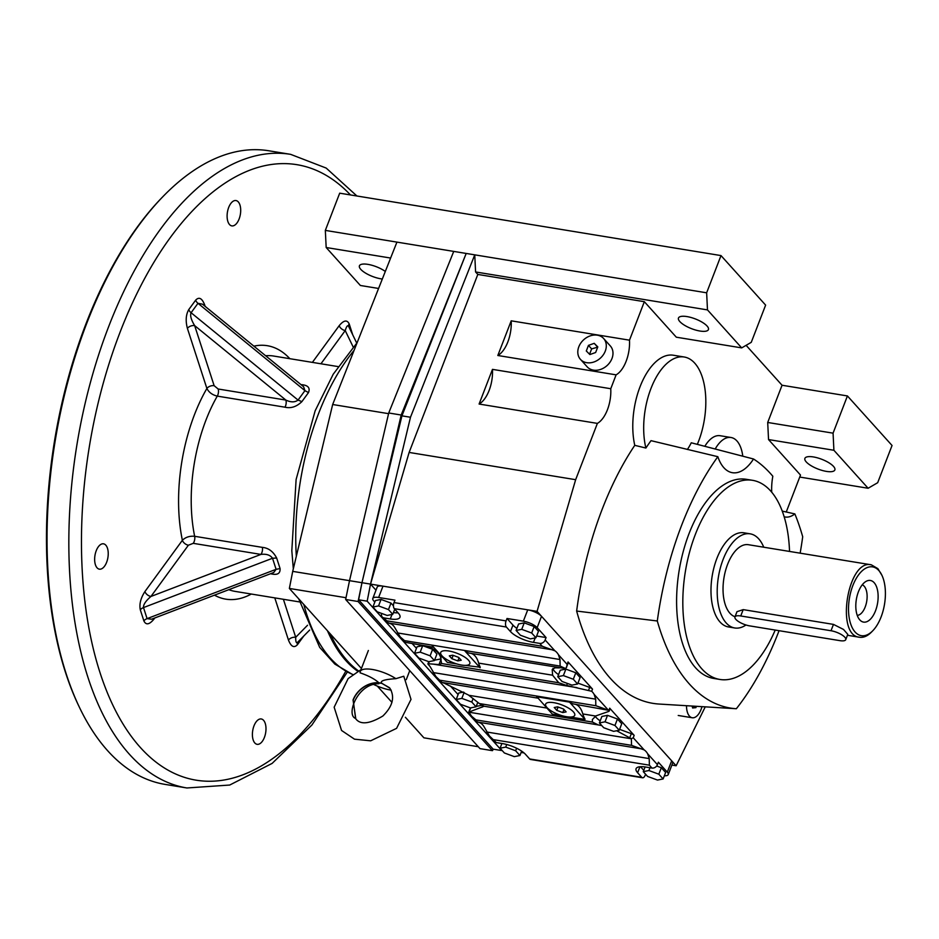 <?xml version="1.0" encoding="UTF-8"?>
<svg xmlns="http://www.w3.org/2000/svg" width="939" height="939" viewBox="0 0 939 939"><rect width="100%" height="100%" fill="white"/><g stroke="black" fill="none" stroke-linecap="round" stroke-linejoin="round"><path stroke-width="1.41" d="M734.756 627.98L728.523 626.959A47.701 24.367 -80.7 0 1 712.185 575.947A47.701 24.367 -80.7 0 1 743.934 532.812L750.155 533.833A47.701 24.367 99.3 0 0 718.405 576.969A47.701 24.367 99.3 0 0 734.756 627.98A47.701 24.367 99.3 0 0 745.989 624.987M763.747 547.214A47.701 24.367 99.3 0 0 750.155 533.833M719.931 679.46L713.71 678.439A100.896 51.539 -80.7 0 1 679.143 570.548A100.896 51.539 -80.7 0 1 746.294 479.301L752.526 480.31A100.896 51.539 99.3 0 0 685.364 571.558A100.896 51.539 99.3 0 0 719.931 679.46A100.896 51.539 99.3 0 0 775.203 630.057M789.535 551.428A100.896 51.539 99.3 0 0 752.526 480.31M358.51 670.939A183.445 93.7 -80.7 0 1 330.317 633.931M826.39 471.39A16.057 5.223 21.1 0 1 811.05 465.674A16.057 5.223 21.1 0 1 804.899 458.385A16.057 5.223 21.1 0 1 821.766 459.288A16.057 5.223 21.1 0 1 834.853 469.946A16.057 5.223 21.1 0 1 826.39 471.39M382.326 279.012A16.057 5.223 21.1 0 1 380.905 278.813A16.057 5.223 21.1 0 1 365.564 273.096A16.057 5.223 21.1 0 1 359.426 265.807A16.057 5.223 21.1 0 1 369.673 264.704A16.057 5.223 21.1 0 1 385.319 271.453M699.966 331.033A16.057 5.223 21.1 0 1 684.625 325.317A16.057 5.223 21.1 0 1 678.474 318.028A16.057 5.223 21.1 0 1 695.341 318.931A16.057 5.223 21.1 0 1 708.429 329.577A16.057 5.223 21.1 0 1 699.966 331.033M704.825 446.33A33.018 16.867 -80.7 0 1 720.131 435.719L731.023 437.504A33.018 16.867 99.3 0 0 715.189 449.042M742.784 456.213A33.018 16.867 99.3 0 0 731.023 437.504M634.764 445.332A58.699 29.989 -80.7 0 1 641.337 383.582A58.699 29.989 -80.7 0 1 673.333 355.224L684.226 357.008A58.699 29.989 99.3 0 0 652.03 385.847A58.699 29.989 99.3 0 0 645.879 448.044L634.764 445.332A237.168 121.154 -80.7 0 0 576.64 611.054A237.168 121.154 -80.7 0 0 659.166 704.05L736.34 708.734A229.304 117.129 99.3 0 0 779.053 630.691M697.325 444.37A58.699 29.989 99.3 0 0 684.226 357.008M511.203 320.821L629.494 340.176A27.513 14.062 -80.7 0 1 616.113 374.849L497.823 355.494L511.203 320.821A27.513 14.062 -80.7 0 1 497.823 355.494M492.47 369.367L610.761 388.723A27.513 14.062 -80.7 0 1 597.38 423.395L479.09 404.04L492.47 369.367A27.513 14.062 -80.7 0 1 479.09 404.04M610.761 388.723L616.113 374.849M629.494 340.176L644.342 301.689L477.81 274.434L409.122 452.434L370.529 584.105L410.484 417.245L474.747 254.845L396.927 242.109L332.664 404.509L292.71 571.37L289.365 588.448L361.433 668.474M705.248 706.856L676.127 765.766L537.061 611.359L575.654 479.688L409.122 452.434M575.654 479.688L597.38 423.395M833.902 450.274L833.069 433.161L847.424 395.941L892.05 445.485L877.683 482.705L868.117 488.257L833.902 450.274L768.536 439.569L800.509 475.075L786.26 512.001M768.536 439.569L767.703 422.468L782.058 385.248L746.106 345.329M741.693 347.888L707.478 309.905L706.644 292.804L720.999 255.584L765.625 305.116L751.259 342.336L741.693 347.888L676.315 337.195L644.342 301.689M771.729 492.212A36.691 18.745 -80.7 0 1 772.832 476.249A229.304 117.129 99.3 0 0 753.524 458.995L691.268 442.785A47.701 24.367 -80.7 0 1 687.383 449.476M753.524 458.995A47.701 24.367 -80.7 0 1 732.408 472.704A47.701 24.367 -80.7 0 1 717.842 456.694L651.02 440.661A236.053 120.579 99.3 0 0 645.879 448.044M782.234 511.098L794.864 513.915A36.691 18.745 -80.7 0 1 785.133 517.002A36.691 18.745 -80.7 0 1 784.159 516.79M717.842 456.694A229.304 117.129 99.3 0 0 657.3 620.984A229.304 117.129 99.3 0 0 736.34 708.734M800.145 553.165A229.304 117.129 99.3 0 0 802.704 536.744A229.304 117.129 99.3 0 0 794.864 513.915M833.069 433.161L767.703 422.468M847.424 395.941L782.058 385.248M868.117 488.257L799.746 477.059M720.999 255.584L339.695 193.176L325.328 230.395L326.173 247.509L360.376 285.479L378.581 288.461M377.302 686.092L391.95 702.36M405.39 717.267L423.9 737.819L478.256 746.716M396.927 242.109L325.328 230.395M390.624 258.049L326.173 247.509M477.81 274.434L475.58 271.958L474.747 254.845L706.644 292.804M707.478 309.905L475.58 271.958M401.927 415.848L361.973 582.708L401.188 415.026L466.19 253.448L401.927 415.848L410.484 417.245M345.646 599.481L479.982 748.629L492.435 750.66L358.088 601.512L345.646 599.481L349.519 580.666L292.71 571.37M453.737 251.406L388.734 412.984L349.519 580.666L361.973 582.708L358.616 599.786L493.151 749.158L501.719 750.554L367.172 601.183L358.616 599.786M401.188 415.026L388.734 412.984M358.088 601.512L361.973 582.708L370.529 584.105L375.999 590.185M493.362 749.193L492.435 750.66M367.172 601.183L370.529 584.105L537.061 611.359M345.998 597.72L289.365 588.448M388.57 413.665L332.664 404.509M676.127 765.766L671.89 765.074M726.375 708.135L728.382 708.252M657.3 620.984L576.64 611.054M360.963 669.683L348.146 678.58L334.155 707.196L341.55 730.46L354.508 739.181L370.647 740.812L396.587 728.347L411.012 699.391L403.782 676.233L395.894 678.674C384.474 679.402 379.767 680.928 381.774 683.24L389.861 688.181C395.096 696.984 392.76 706.269 382.866 716.011C369.532 723.992 360.506 724.943 355.799 718.875L353.052 699.989A22.935 18.252 138 0 1 378.816 682.759C374.872 679.097 368.64 675.787 360.095 672.817A22.935 7.465 -158.9 0 1 360.247 671.538L368.37 650.492M355.306 718.323C346.01 714.626 357.618 683.322 378.84 683.756L378.957 682.923A22.935 18.252 -42 0 0 353.205 700.154L355.623 718.687M389.697 687.994L381.927 683.404L389.368 687.641M395.894 678.674A22.935 7.465 -158.9 0 0 374.015 669.777A22.935 7.465 -158.9 0 0 360.247 671.538M373.699 684.472A22.935 7.465 -158.9 0 0 391.199 690.153M378.957 682.923L381.927 683.404M381.774 683.24L378.816 682.759M656.666 766.001L661.326 767.715L658.826 774.194L663.122 778.959L657.488 780.063L647.558 776.412L643.274 771.647L648.908 770.532L658.826 774.194M649.988 767.738L648.908 770.532M645.081 766.94L643.274 771.647M661.326 767.715L665.622 772.48L663.122 778.959M506.72 744.51L505.722 747.104L515.64 750.754L519.936 755.519L514.302 756.634L504.372 752.972L500.076 748.207L505.722 747.104M516.614 748.242L515.64 750.754M501.896 743.5L500.076 748.207M521.638 751.13L519.936 755.519M372.912 607.028L375.412 600.549L381.046 599.434L390.976 603.096L388.476 609.575L392.772 614.341L387.138 615.444L377.208 611.794L372.912 607.028L378.546 605.913L388.476 609.575M381.046 599.434L378.546 605.913M390.976 603.096L393.453 605.843M394.756 609.176L392.772 614.341M516.098 630.456L518.598 623.977L524.232 622.874L534.162 626.536L531.662 633.003L535.958 637.769L530.324 638.884L520.394 635.222L516.098 630.456L521.732 629.341L531.662 633.003M524.232 622.874L521.732 629.341M534.162 626.536L538.458 631.301L535.958 637.769M464.136 692.43L461.835 698.381L471.765 702.043L476.061 706.809L470.427 707.924L460.497 704.262L456.201 699.496L461.835 698.381M473.139 698.499L471.765 702.043M456.201 699.496L458.702 693.029L463.502 692.078M477.798 702.313L476.061 706.809M422.902 645.75L432.621 649.33L430.121 655.809L434.417 660.575L428.783 661.678L418.853 658.028L414.557 653.262L420.191 652.147L430.121 655.809M422.679 645.703L420.191 652.147M414.557 653.262L417.057 646.783L422.632 645.692M432.621 649.33L436.917 654.096L434.417 660.575M599.387 722.924L601.887 716.457L607.521 715.342L617.451 719.004L614.951 725.483L619.247 730.249L613.613 731.352L603.683 727.702L599.387 722.924L605.021 721.821L614.951 725.483M607.521 715.342L605.021 721.821M617.451 719.004L621.747 723.769L619.247 730.249M557.743 676.69L560.243 670.223L565.877 669.108L575.807 672.77L573.306 679.237L577.602 684.003L571.968 685.118L562.038 681.456L557.743 676.69L563.377 675.587L573.306 679.237M565.877 669.108L563.377 675.587M575.807 672.77L580.102 677.535L577.602 684.003M545.148 639.975A4.589 3.65 138 0 1 539.69 643.391L533.469 642.37A18.346 5.974 21.1 0 1 510.464 631.571L506.379 627.029A4.589 2.348 -80.7 0 1 506.074 620.914L507.013 618.484L523.352 621.16A11.01 3.58 21.1 0 1 537.155 627.639L546.075 637.558L545.148 639.975L554.914 650.821L542.296 646.278L386.657 620.808L386.903 622.158L391.493 624.083A25.682 13.123 -80.7 0 1 395.014 627.991L400.214 636.935L404.509 640.621L405.096 642.288L433.748 647.311M546.075 637.558L536.639 636.008M516.896 628.379A18.346 5.974 21.1 0 1 512.964 625.092L507.013 618.484M551.979 649.729L388.511 623.015M374.814 602.099L373.734 600.901A11.01 3.58 21.1 0 1 372.806 598.46A11.01 3.58 21.1 0 1 378.617 597.474L394.955 600.15L394.016 602.58A4.589 2.348 99.3 0 0 394.321 608.683L398.406 613.226A18.346 5.974 21.1 0 1 399.955 617.287A18.346 5.974 21.1 0 1 390.284 618.942L384.051 617.921A4.589 3.65 138 0 1 382.208 616.946A4.589 3.65 138 0 1 381.657 613.425M393.453 612.568A18.346 5.974 -158.9 0 0 398.042 612.815M537.93 698.146L442.046 682.453L445.039 683.522A25.682 13.123 -80.7 0 1 445.379 683.756L468.361 694.966L479.348 703.557L484.16 706.245L468.784 712.102L471.601 716.199L475.897 719.884L476.143 721.234L480.733 723.159A25.682 13.123 -80.7 0 1 484.254 727.068L489.454 736.012L494.501 741.61A4.589 3.65 -42 0 0 496.344 742.596L502.576 743.606A18.346 5.974 21.1 0 1 525.57 754.416L529.666 758.958A4.589 2.348 99.3 0 0 530.488 759.44L642.546 777.774A4.589 2.348 -80.7 0 1 641.724 777.292L637.628 772.75A18.346 5.974 21.1 0 1 636.079 768.701A18.346 5.974 21.1 0 1 645.762 767.046L651.983 768.067A4.589 3.65 -42 0 0 657.441 764.651L658.38 762.233L667.3 772.14A11.01 3.58 21.1 0 1 668.228 774.569A11.01 3.58 21.1 0 1 664.354 775.778M524.009 752.914L521.133 752.432M489.454 736.012L496.344 742.596M645.574 774.206L645.14 775.309A4.589 2.348 -80.7 0 1 642.546 777.774M640.504 766.694L643.778 770.332M651.983 768.067L649.377 765.179L649.225 758.595L647.675 753.817A25.682 13.123 99.3 0 0 644.154 749.897L631.536 745.355L631.372 738.711L616.641 730.753M601.782 725.589L598.19 724.908L592.392 722.056L592.392 719.485L595.983 715.858L608.613 711.469L608.801 710.506A25.682 13.123 99.3 0 0 608.449 710.271L573.905 704.039A36.691 18.745 99.3 0 1 569.398 701.949L584.962 719.438L570.396 717.044M595.256 716.269A18.346 5.974 -158.9 0 0 600.185 720.859M608.613 711.469L609.693 708.182L634.165 735.354A3.674 1.197 -158.9 0 0 631.325 733.676L619.599 729.345M609.176 711.14L610.01 708.992A3.674 1.197 -158.9 0 0 609.693 708.182M644.154 749.897L633.238 737.784L631.372 738.711M575.314 704.262A25.682 13.123 -80.7 0 1 582.826 713.945A25.682 13.123 99.3 0 0 585.056 719.204L584.962 719.438M592.392 722.056L479.348 703.557M605.514 709.168L595.842 705.729L595.678 699.156L594.129 694.367A25.682 13.123 99.3 0 0 591.687 691.28L566.628 685.47L558.764 682.759L552.602 675.211L552.214 669.448L555.031 667.829L559.398 667.875M560.137 666.091L464.429 650.434A36.691 18.745 99.3 0 0 469.735 653.192L565.677 668.591L560.137 666.091L559.984 659.518L558.435 654.729A25.682 13.123 99.3 0 0 554.914 650.821M565.794 668.591L568.365 662.758A3.674 1.197 -158.9 0 0 568.048 661.948L592.521 689.12A3.674 1.197 -158.9 0 0 589.68 687.43L577.943 683.111M668.228 774.569L672.594 763.243A11.01 3.58 -158.9 0 0 671.667 760.813L541.521 616.313A11.01 3.58 -158.9 0 0 527.73 609.834L382.983 586.147A11.01 3.58 -158.9 0 0 377.173 587.133L372.806 598.46M552.965 668.451A18.346 5.974 -158.9 0 0 558.541 674.625M566.663 667.159L567.121 664.378L558.435 654.729M471.143 653.427A25.682 13.123 -80.7 0 1 478.655 663.11A25.682 13.123 99.3 0 0 480.24 667.242L465.474 665.387M418.688 644.847L427.409 646.936C434.029 648.509 438.396 651.819 440.508 656.866L441.576 663.58L439.006 664.589L428.395 663.744L428.266 664.542A25.682 13.123 -80.7 0 1 430.708 667.617L435.907 676.561L442.046 682.453M441.6 663.521L558.764 682.759M482.059 705.259L476.214 706.41M470.862 707.83L468.784 712.102M458.103 694.567L450.38 685.998M598.19 724.908L484.16 706.245M416.458 648.333L412.374 643.802M441.13 658.885L434.569 660.176M429.217 661.596L428.266 664.542M576.945 687.641L434.006 664.249M457.035 664.002L447.363 662.418L431.74 645.081L404.509 640.621M431.74 645.081L464.429 650.434L480.04 667.77M400.214 636.935L405.096 642.288M561.956 715.671L552.273 714.086L536.721 696.597L569.398 701.949M536.662 696.75L569.351 702.09M641.22 748.806L477.751 722.091M595.842 705.729L440.203 680.259M631.536 745.355L475.897 719.884M573.412 711.868A15.587 5.082 -158.9 0 0 557.848 703.581A15.587 5.082 -158.9 0 0 545.641 704.097A15.587 5.082 -158.9 0 0 558.365 714.438A15.587 5.082 -158.9 0 0 574.738 715.318A15.587 5.082 -158.9 0 0 573.412 711.868M556.804 710.377L554.233 707.513L557.613 706.844L563.564 709.039L566.147 711.903L562.766 712.572L556.804 710.377L558.095 707.032M562.766 712.572L563.963 709.473M468.491 660.211A15.587 5.082 -158.9 0 0 452.927 651.912A15.587 5.082 -158.9 0 0 440.72 652.429A15.587 5.082 -158.9 0 0 453.443 662.781A15.587 5.082 -158.9 0 0 469.817 663.662A15.587 5.082 -158.9 0 0 468.491 660.211M451.882 658.709L449.312 655.845L452.692 655.187L458.643 657.382L461.225 660.234L457.845 660.903L451.882 658.709L453.173 655.363M457.845 660.903L459.042 657.805M686.503 705.717A15.587 7.97 99.3 0 0 692.243 717.76A15.587 7.97 99.3 0 0 701.081 709.391A15.587 7.97 99.3 0 0 701.973 706.656M696.421 706.316L695.905 707.654L692.395 707.079M695.905 707.654L692.595 707.983L692.172 706.058M603.636 338.51L610.327 345.939A15.587 12.407 138 0 1 607.04 365.588A15.587 12.407 138 0 1 587.157 366.809L580.466 359.379A15.587 12.407 -42 0 0 600.35 358.158A15.587 12.407 -42 0 0 603.636 338.51A15.587 12.407 -42 0 0 590.338 335.833A15.587 12.407 -42 0 0 578.823 346.773A15.587 12.407 -42 0 0 580.466 359.379M597.803 346.902L595.631 352.512L589.88 354.543L586.3 350.975L588.46 345.376L594.211 343.334L597.803 346.902M597.697 347.172L591.64 348.897L589.575 354.238M591.64 348.897L588.46 345.376M597.392 346.867L594.211 343.334M740.754 615.972A11.01 3.58 -158.9 0 0 734.944 616.958A11.01 3.58 -158.9 0 0 739.157 621.958A11.01 3.58 -158.9 0 0 749.674 625.879L839.947 640.656A11.01 3.58 -158.9 0 0 845.746 639.659A11.01 3.58 -158.9 0 0 841.544 634.67A11.01 3.58 -158.9 0 0 831.015 630.75L740.754 615.972L743.195 609.622L736.986 611.676L734.944 616.958M845.746 639.659L847.788 634.377L843.527 629.459L833.468 624.4L743.195 609.622M872.871 630.656L871.627 631.947C867.589 636.067 863.54 637.839 859.478 637.241C835.252 635.574 847.835 558.67 871.333 564.82L877.895 568.658L881.932 575.325A34.86 17.806 -80.7 0 1 872.871 630.656A34.86 17.806 -80.7 0 1 848.833 602.685A34.86 17.806 -80.7 0 1 878.834 570.536A34.86 17.806 -80.7 0 1 881.932 575.325M735.026 616.747A36.691 18.745 -80.7 0 1 724.215 576.393A36.691 18.745 -80.7 0 1 748.383 544.702L871.333 564.82M862.248 584.809A15.587 7.97 -80.7 0 1 864.173 586.206A15.587 7.97 -80.7 0 1 866.31 603.354A15.587 7.97 -80.7 0 1 857.248 615.397M859.784 619.893A21.092 10.775 -80.7 0 1 859.173 619.141A21.092 10.775 -80.7 0 1 856.333 599.54A21.092 10.775 -80.7 0 1 865.277 581.875A21.092 10.775 -80.7 0 1 877.719 602.251A21.092 10.775 -80.7 0 1 859.784 619.893M353.146 346.937L345.223 330.575A5.505 3.333 -143.8 0 1 339.202 325.657C343.78 320.152 347.113 319.589 349.202 323.943A5.505 3.357 -18 0 0 348.615 326.326L356.738 343.087M274.787 597.873L288.461 640.058C291.078 646.689 294.071 648.239 297.428 644.717L303.778 636.02M154.782 617.979L153.89 619.2C149.313 624.705 145.979 625.28 143.89 620.914A5.505 3.357 162 0 1 147.083 618.637L276.101 569.316L272.521 558.259C270.268 555.031 266.406 553.752 260.948 554.409L193.246 543.341L188.399 545.207L150.944 596.465C145.733 600.937 143.256 604.634 143.503 607.58L272.521 558.259L276.653 558.012C273.202 551.475 268.437 547.93 262.357 547.378A5.505 2.817 -80.7 0 1 260.948 554.409L150.944 596.465A5.505 3.333 -143.8 0 1 144.923 591.558C140.686 598.12 139.148 604.223 140.31 609.857L143.89 620.914M301.255 384.837A5.505 2.817 -80.7 0 0 301.454 384.65C308.027 385.213 310.363 387.866 308.485 392.596L301.9 401.61C296.56 406.763 290.926 408.618 284.987 407.197A5.505 2.817 99.3 0 0 285.855 400.073L194.655 325.61A5.505 3.357 162 0 0 187.401 328.38C185.441 320.856 185.899 314.588 188.774 309.577A5.505 3.333 -143.8 0 0 191.087 312.734C189.924 315.469 191.11 319.753 194.655 325.61L214.139 385.694A5.505 3.357 162 0 0 206.885 388.464C208.916 392.408 212.39 394.955 217.285 396.117A5.505 2.817 99.3 0 0 218.165 389.004L214.139 385.694M204.186 305.574A5.505 3.357 -18 0 1 204.632 304.799C202.014 298.179 199.021 296.63 195.664 300.151L188.774 309.577M238.271 201.885A12.841 6.561 99.3 0 0 235.971 200.547A12.841 6.561 99.3 0 0 227.426 212.155A12.841 6.561 99.3 0 0 231.827 225.888A12.841 6.561 99.3 0 0 239.856 216.698A12.841 6.561 99.3 0 0 238.271 201.885M105.814 545.172A12.841 6.561 99.3 0 0 103.513 543.822A12.841 6.561 99.3 0 0 94.968 555.43A12.841 6.561 99.3 0 0 99.37 569.163A12.841 6.561 99.3 0 0 107.386 559.984A12.841 6.561 99.3 0 0 105.814 545.172M263.566 720.319A12.841 6.561 99.3 0 0 261.265 718.969A12.841 6.561 99.3 0 0 252.72 730.589A12.841 6.561 99.3 0 0 257.122 744.322A12.841 6.561 99.3 0 0 265.15 735.131A12.841 6.561 99.3 0 0 263.566 720.319M262.357 547.378L194.655 536.298C189.643 535.84 185.558 537.178 182.377 540.301A5.505 3.333 -143.8 0 0 188.399 545.207M270.831 573.612A5.505 2.817 99.3 0 1 270.925 573.799C277.334 575.361 280.385 573.623 280.08 568.576L276.653 558.012M301.9 401.61L298.05 400.073L304.94 390.647L197.976 303.309L191.087 312.734L298.05 400.073C294.893 402.432 290.832 402.432 285.855 400.073L218.165 389.004M290.62 154.348A321.032 163.985 -80.7 0 0 76.939 444.675A321.032 163.985 -80.7 0 0 186.92 787.974L165.123 784.405A321.032 163.985 -80.7 0 1 79.122 706.68A321.032 163.985 -80.7 0 1 162.529 197.026A321.032 163.985 -80.7 0 1 268.824 150.78L290.62 154.348L326.185 168.069L356.914 195.993M79.122 706.68L78.348 705.06A319.201 163.046 -80.7 0 1 161.285 198.317L162.529 197.026M357.853 671.315A183.445 93.7 -80.7 0 1 327.476 630.773M320.95 363.78L345.223 330.575C346.62 325.986 347.794 324.683 348.745 326.678M140.31 609.857A5.505 3.357 162 0 1 143.503 607.58L147.083 618.637L151.555 619.212L273.695 572.52L276.101 569.316L280.08 568.576M308.485 392.596L304.94 390.647L303.626 386.774L202.46 304.166L197.976 303.309A5.505 3.333 -143.8 0 1 195.664 300.151M288.461 640.058A5.505 3.357 162 0 1 295.715 637.288C295.609 642.041 296.313 643.614 297.851 642.006M297.663 642.229L309.682 630.022M153.89 619.2A5.505 3.333 36.2 0 1 153.714 618.39M535.183 637.921L533.469 642.37M512.964 625.092L510.464 631.571M542.296 646.278L539.69 643.391M506.379 627.029L394.321 608.683M386.657 620.808L384.051 617.921M391.997 614.493L390.284 618.942M506.074 620.914L394.016 602.58M641.724 777.292L529.666 758.958M649.377 765.179L493.75 739.697M639.952 766.729L637.628 772.75M657.441 764.651L647.675 753.817M631.325 733.676L629.881 737.408M633.238 737.784L634.165 735.354M595.643 716.046L582.826 713.945M546.85 708.053L468.854 695.294M567.121 664.378L568.048 661.948M591.687 691.28L592.521 689.12M608.449 710.271L594.129 694.367M671.667 760.813L667.3 772.14M541.521 616.313L537.155 627.639M567.414 683.439L566.628 685.47M589.68 687.43L588.694 689.989M552.602 675.211L478.655 663.11M442.668 657.218L440.508 656.866M482.658 705.6L482.024 707.243M631.372 738.782L468.819 712.185M441.154 658.99L439.006 664.589M595.678 699.156L433.125 672.547M527.73 609.834L523.352 621.16M649.225 758.595L486.672 731.997M559.984 659.518L397.432 632.921M382.983 586.147L378.617 597.474M833.468 624.4L831.015 630.75M345.669 671.408A311.854 159.301 -80.7 0 1 123.091 724.11A311.854 159.301 -80.7 0 1 127.235 314.612A311.854 159.301 -80.7 0 1 350.493 194.948M204.632 304.799L205.136 306.349M253.882 346.151A128.408 65.589 -80.7 0 1 289.834 358.686M339.202 325.657L312.382 362.384M352.724 334.824L349.202 323.943M251.312 594.035A128.408 65.589 -80.7 0 1 214.468 595.162M187.401 328.38L206.885 388.464A128.408 65.589 -80.7 0 0 182.377 540.301L144.923 591.558M265.631 355.752A119.241 60.906 -80.7 0 1 273.589 356.034L338.052 366.586M193.246 543.341A5.505 2.817 -80.7 0 0 194.655 536.298A119.241 60.906 -80.7 0 1 217.285 396.117L284.987 407.197M299.541 601.934L235.067 591.382A119.241 60.906 -80.7 0 1 228.823 589.68M283.39 599.293L295.715 637.288L307.534 625.257M352.923 674.531A183.445 93.7 -80.7 0 1 303.825 604.516M296.325 556.299A183.445 93.7 -80.7 0 1 354.097 350.341M297.428 644.717A5.505 3.333 36.2 0 1 297.604 642.311M406.282 679.625L409.744 670.646M386.903 622.158L382.208 616.946M468.819 711.997L470.404 707.912M476.143 721.234L471.601 716.199M427.879 663.932L428.759 661.678M440.45 681.608L435.907 676.561M678.228 715.471L692.243 717.76M847.448 635.269L859.478 637.241M186.92 787.974L229.715 785.039L272.134 763.395L311.901 725.014L347.23 672.207M352.794 674.636L334.847 664.084L319.683 647.37L298.743 598.871M293.32 568.834L291.818 550.712L296.114 479.465L315.152 410.801L333.204 374.238L357.137 342.653"/></g></svg>
